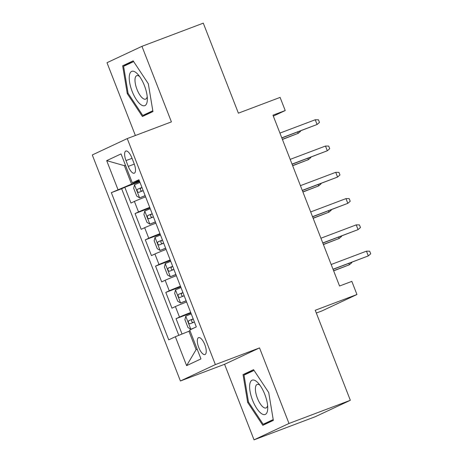 <?xml version="1.0" encoding="UTF-8"?>
<svg xmlns="http://www.w3.org/2000/svg" width="463" height="463" viewBox="0 0 463 463"><rect width="100%" height="100%" fill="white"/><g stroke="black" fill="none" stroke-linecap="round" stroke-linejoin="round"><path stroke-width="0.69" d="M204.808 344.675A9.028 3.328 -110.7 0 0 198.592 337.649A9.028 3.328 -110.7 0 0 198.76 347.51A9.028 3.328 -110.7 0 0 204.976 354.542A9.028 3.328 -110.7 0 0 204.808 344.675M316.316 313.04L321.993 310.899L356.95 294.514L351.828 281.377L339.558 286.012L272.956 115.183L285.22 110.547L280.098 97.404L238.387 113.163L203.292 23.15L141.95 46.329L106.994 62.708L135.375 135.503M254.037 439.85L315.378 416.671L350.335 400.292L288.993 423.466L259.535 347.91L215.37 364.595L180.414 380.98L224.578 364.288L254.037 439.85L288.993 423.466M215.37 364.595L127.244 138.576L92.287 154.955L180.414 380.98M145.613 196.862A11.286 0.301 158.7 0 0 134.409 201.428L130.965 203.043L124.813 187.278L139.687 181.658M149.711 207.372A11.286 0.301 158.7 0 0 138.512 211.938L135.063 213.559L149.931 207.939M135.063 213.559L141.209 229.324L144.659 227.709A11.286 0.301 158.7 0 1 155.863 223.143M166.107 249.424A11.286 0.301 158.7 0 0 154.902 253.99L151.459 255.605L145.307 239.84L160.181 234.22M176.357 275.705A11.286 0.301 158.7 0 0 165.152 280.271L161.703 281.886L155.556 266.121L170.425 260.501M186.601 301.986A11.286 0.301 158.7 0 0 175.396 306.552L171.952 308.173L165.8 292.402L180.674 286.782M126.005 160.603L128.257 166.385A8.745 3.224 -110.7 0 0 134.276 173.197A8.745 3.224 -110.7 0 0 134.114 163.642L131.862 157.86A8.745 3.224 -110.7 0 0 125.838 151.048A8.745 3.224 -110.7 0 0 126.005 160.603L132.042 158.323M125.473 165.262L124.379 165.679L131.55 184.071L111.346 192.654L168.729 339.83L175.338 336.728L186.612 365.637L200.971 358.912L189.703 329.997L196.312 326.901L138.935 179.725L132.32 182.821L139.253 180.547M117.961 189.552L106.687 160.644L121.046 153.913L132.32 182.821M124.813 187.278L121.647 188.759L178.799 335.334M190.698 312.502A11.286 0.301 -21.3 0 0 179.499 317.068L176.05 318.683L182.034 334.031M165.8 292.402L169.25 290.787A11.286 0.301 -21.3 0 1 180.454 286.221M155.556 266.121L159.006 264.506A11.286 0.301 -21.3 0 1 170.205 259.94M145.307 239.84L148.756 238.219A11.286 0.301 -21.3 0 1 159.961 233.653M139.461 181.085L131.55 184.071M356.95 294.514L315.239 310.274L350.335 400.292M127.244 138.576L171.414 121.885L141.95 46.329M273.32 116.12L285.22 110.547M125.438 165.181L124.379 165.679L106.687 160.644M190.027 330.837L188.933 331.248L196.104 349.646L197.169 349.148M121.647 188.759L111.346 192.654M176.05 318.683L190.918 313.063M175.338 336.728L188.933 331.248M186.612 365.637L196.104 349.646M127.267 93.619L142.419 116.514L152.946 111.577L148.322 83.751L133.17 60.856L122.643 65.787L127.267 93.619L128.101 93.3M259.535 347.91L224.578 364.288M273.344 420.387L268.719 392.56L253.568 369.665L243.04 374.596L247.664 402.428L262.816 425.323L273.344 420.387M133.645 61.567L132.956 61.932M132.95 61.897L122.643 65.787M254.042 370.377L253.354 370.741M248.498 402.11L247.664 402.428M253.348 370.707L243.04 374.596M281.834 137.962L317.074 124.489L281.782 137.824M315.228 119.761L318.451 119.784L319.476 122.411L317.074 124.489L315.228 119.761L279.936 133.095M140 182.463L134.536 184.72L133.668 188.233L136.741 196.121L139.658 197.863L145.122 195.6M139.658 197.863L145.156 195.693M141.944 187.457L137.494 189.269C136.77 190.808 137.181 191.861 138.721 192.423L143.177 190.606M142.251 191.086C140.272 190.698 139.867 189.645 141.024 187.932L141.985 187.544M282.418 139.456L298.178 133.344L282.366 139.322M300.446 130.925L300.58 131.266L298.178 133.344L297.651 131.984M144.427 85.62A18.341 6.766 -110.7 0 0 137.922 74.393A18.341 6.766 -110.7 0 0 129.785 73.814A18.341 6.766 -110.7 0 0 132.146 91.379A18.341 6.766 -110.7 0 0 141.857 105.269A18.341 6.766 -110.7 0 0 147.344 99.319A18.341 6.766 -110.7 0 0 144.427 85.62M139.583 76.464A12.559 4.63 -110.7 0 0 136.753 75.654A12.559 4.63 -110.7 0 0 136.984 89.371A12.559 4.63 -110.7 0 0 145.625 99.146A12.559 4.63 -110.7 0 0 147.217 96.669M152.547 111.768L142.766 115.461L128.083 93.277L123.604 66.313L133.662 61.602M152.807 110.755L142.766 115.461M255.987 381.072A18.341 6.766 -110.7 0 0 250.037 391.258A18.341 6.766 -110.7 0 0 261.381 413.54A18.341 6.766 -110.7 0 0 267.741 408.129A18.341 6.766 -110.7 0 0 258.325 383.202A18.341 6.766 -110.7 0 0 255.987 381.072M259.98 385.274A12.559 4.63 -110.7 0 0 259.743 385.094A12.559 4.63 -110.7 0 0 257.15 384.464A12.559 4.63 -110.7 0 0 256.299 394.916A12.559 4.63 -110.7 0 0 263.435 407.324A12.559 4.63 -110.7 0 0 266.028 407.955A12.559 4.63 -110.7 0 0 267.614 405.478M273.211 419.565L263.163 424.27L248.486 402.087L244.007 375.123L254.065 370.412M272.944 420.578L263.163 424.27M292.084 164.243L327.324 150.77L292.031 164.105M325.477 146.042L328.695 146.065L329.725 148.692L327.324 150.77L325.477 146.042L290.185 159.376M302.327 190.524L337.568 177.051L302.275 190.386M335.721 172.323L338.945 172.346L339.969 174.973L337.568 177.051L335.721 172.323L300.429 185.657M312.577 216.806L347.817 203.338L312.525 216.672M345.971 198.604L349.189 198.627L350.219 201.255L347.817 203.338L345.971 198.604L310.679 211.938M322.821 243.087L358.061 229.619L322.769 242.953M356.215 224.885L359.438 224.908L360.463 227.536L358.061 229.619L356.215 224.885L320.923 238.219M150.244 208.744L144.78 211.001L143.918 214.514L146.991 222.402L149.902 224.144L155.371 221.881M149.902 224.144L155.406 221.974M152.194 213.738L147.738 215.55C147.02 217.089 147.431 218.142 148.97 218.704L153.421 216.892M152.501 217.367C150.521 216.979 150.11 215.926 151.268 214.213L152.229 213.831M292.668 165.737L308.427 159.625L292.61 165.604M310.696 157.206L310.829 157.547L308.427 159.625L307.895 158.265M160.493 235.025L155.03 237.282L154.162 240.795L157.235 248.683L160.152 250.425L165.615 248.162M160.152 250.425L165.65 248.255M162.438 240.019L157.987 241.831C157.264 243.376 157.675 244.423 159.214 244.985L163.671 243.173M162.744 243.648C160.765 243.26 160.36 242.207 161.518 240.494L162.478 240.112M302.912 192.018L318.671 185.906L302.86 191.885M320.94 183.493L321.073 183.828L318.671 185.906L318.139 184.546M170.737 261.306L165.274 263.563L164.411 267.082L167.484 274.964L170.396 276.706L175.865 274.449M170.396 276.706L175.899 274.536M172.687 266.3L168.231 268.112C167.513 269.657 167.924 270.705 169.464 271.266L173.914 269.454M172.994 269.929C171.015 269.541 170.604 268.488 171.761 266.781L172.722 266.393M313.162 218.299L328.921 212.193L313.104 218.166M331.19 209.774L331.323 210.109L328.921 212.193L328.389 210.827M180.987 287.587L175.523 289.844L174.655 293.363L177.728 301.245L180.645 302.987L186.109 300.73M180.645 302.987L186.143 300.823M182.931 292.581L178.481 294.393C177.757 295.938 178.168 296.986 179.708 297.547L184.164 295.735M183.238 296.216C181.259 295.822 180.854 294.769 182.011 293.062L182.972 292.674M323.405 244.58L339.165 238.474L323.353 244.447M341.434 236.055L341.567 236.39L339.165 238.474L338.632 237.114M333.071 269.368L368.305 255.9L333.019 269.234M366.465 251.166L369.682 251.189L370.713 253.817L368.305 255.9L366.465 251.166L331.172 264.5M191.231 313.868L185.767 316.131L184.905 319.644L187.978 327.526L190.889 329.268L194.518 327.74M190.889 329.268L192.793 328.551M193.181 318.862L188.725 320.674C188.007 322.219 188.418 323.267 189.957 323.828L194.408 322.017M193.488 322.497C191.508 322.103 191.097 321.05 192.255 319.343L193.216 318.955M333.649 270.861L349.415 264.755L333.597 270.728M351.683 262.336L351.816 262.671L349.415 264.755L348.882 263.395M138.512 211.938L134.409 201.428M179.499 317.068L175.396 306.552M169.25 290.787L165.152 280.271M159.006 264.506L154.902 253.99M148.756 238.219L144.659 227.709M134.293 164.105L128.257 166.385M134.513 184.806L139.583 197.817M141.024 187.932L137.494 189.269M144.757 211.087L149.833 224.098M151.268 214.213L147.738 215.55M155.007 237.369L160.076 250.379M161.518 240.494L157.987 241.831M165.25 263.655L170.326 276.66M171.761 266.781L168.231 268.112M175.5 289.936L180.57 302.947M182.011 293.062L178.481 294.393M185.744 316.217L190.82 329.228M192.255 319.343L188.725 320.674"/></g></svg>
